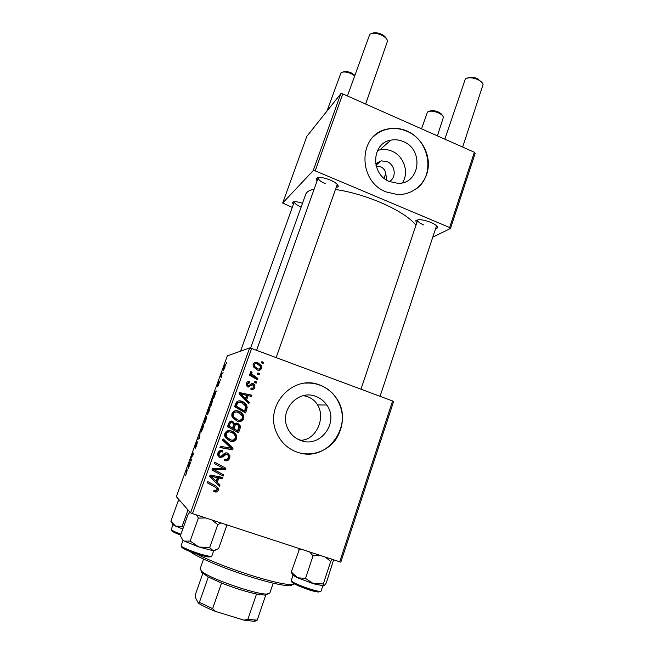 <?xml version="1.0" encoding="UTF-8"?>
<svg xmlns="http://www.w3.org/2000/svg" width="654" height="654" viewBox="0 0 654 654"><rect width="100%" height="100%" fill="white"/><g stroke="black" fill="none" stroke-linecap="round" stroke-linejoin="round"><path stroke-width="0.98" d="M377.489 150.526L379.86 149.864C383.947 149.047 387.986 149.48 391.967 151.18C403.927 155.995 409.396 172.525 402.439 182.801M389.408 181.526C396.798 177.545 395.31 164.767 387.103 161.62L381.184 160.851L375.649 163.762M386.694 180.112L385.746 173.433C385.083 170.253 383.424 168.053 380.775 166.835L376.197 166.198M403.322 141.575C399.193 139.801 395.024 139.335 390.79 140.177C371.39 143.12 370.385 174.471 389.588 181.599L397.992 183.324C419.982 184.24 424.258 149.586 403.322 141.575M407.082 131.078C400.24 128.135 393.356 127.53 386.432 129.271C358.04 135.1 357.673 181.444 386.195 191.949L397.305 194.508C412.437 195.26 425.811 183.929 428.018 168.822C430.332 153.739 421.225 137.275 407.082 131.078M414.922 189.75C435.597 177.087 430.487 140.618 406.862 131.274C400.027 128.331 393.144 127.734 386.22 129.476C381.478 130.743 377.325 133.056 373.736 136.4M303.456 395.637L307.593 396.684C311.999 398.384 315.334 401.139 317.607 404.949C325.806 417.996 316.135 440.207 300.791 440.248M300.742 440.494C294.799 438.27 290.441 434.223 287.678 428.345C278.743 410.589 298.183 388.926 315.857 396.438C320.362 398.139 324 401 326.763 405.022C339.54 422.067 320.444 448.497 300.742 440.494M319.92 385.092C293.793 373.884 264.265 405.006 276.34 432.098C280.427 441.826 287.294 448.497 296.924 452.094C311.067 457.081 327.58 451.448 336.14 438.981C344.699 424.724 344.494 410.679 335.518 396.847C331.423 391.394 326.223 387.479 319.92 385.092M300.055 453.026C330.245 461.65 355.171 421.012 335.339 396.855C331.243 391.403 326.044 387.487 319.749 385.108C315.024 383.375 310.159 382.729 305.132 383.17M416.655 223.186L415.764 220.758C418.102 218.976 423.089 219.507 430.724 222.327C435.221 224.314 437.518 226.137 437.624 227.788L435.441 229.227M415.764 220.758L417.718 219.997C417.546 221.461 419.516 223.104 423.629 224.919M317.035 181.06L316.209 178.468C318.302 176.76 322.937 177.259 330.123 179.981C335.412 182.343 338.134 184.518 338.29 186.496L336.025 187.96M318.351 177.504L318.212 177.774C318.048 179.515 320.378 181.469 325.202 183.627M293.319 204.547L292.502 202.438C293.777 201.252 297.112 201.514 302.508 203.231M294.341 201.718L294.316 201.767C294.235 203.198 296.393 204.874 300.799 206.803M415.977 225.197C409.886 217.635 397.869 209.975 379.917 202.209C364.54 195.848 349.726 191.597 335.494 189.472M220.504 379.541L220.12 380.603L220.504 379.541M223.096 372.363L222.712 373.426L223.096 372.363M208.969 411.472L207.302 414.881L207.04 413.508L209.82 406.935C210.253 406.927 209.967 408.448 208.969 411.472M214.062 397.346L213.645 398.507L213.972 393.831L214.447 392.539L216.36 391.002L214.062 397.346M206.043 419.508L204.538 423.678L203.885 421.699L206.075 416.32L205.985 417.726L206.713 416.467L206.043 419.508M199.699 437.052L199.2 438.442L197.402 439.619L197.794 438.532L199.331 437.518L200.108 432.147L199.699 437.052M185.548 475.376L186.472 473.226L186.872 468.705L187.199 470.578L185.589 475.393M191.344 460.146L190.943 461.258L190.461 458.797L192.93 455.192L192.472 453.23L192.873 452.127L193.388 454.489L190.911 458.135L191.344 460.146M249.656 347.953L227.339 355.866L176.359 496.68L190.551 512.834L249.656 347.953L251.61 348.468L192.48 513.619L190.551 512.834M188.197 468.861L188.426 464.414L188.908 463.089L190.551 462.353L188.197 468.861M196.641 445.562L195.055 448.636L197.034 443.249L194.949 447.328L197.132 441.393L195.333 446.249L197.345 442.194L196.641 445.562M202.715 428.762L201.08 432.114L200.835 430.634L203.615 424.078C204.023 424.144 203.729 425.705 202.715 428.762M217.561 386.784L219.074 382.778L217.537 385.876L217.978 383.734L219.172 381.274L217.831 384.854L219.442 381.723L218.845 384.184L217.561 386.784M211.888 403.363L210.776 406.42L210.057 404.654L212.828 398.531L211.888 403.363M224.845 367.581L223.496 370.213L224.011 367.058L225.36 364.474L224.845 367.581M221.616 376.459L221.224 377.538L220.611 376.508L221.804 373.279L221.616 376.459M226.644 362.561L226.259 363.616L226.644 362.561M339.671 561.925L392.596 400.984L393.594 401.564L340.816 562.154L192.48 513.619M256.548 382.01L256.115 383.228L254.545 382.369L254.986 381.118L256.548 382.01L255.125 382.688M259.474 373.761L259.041 374.979L257.472 374.121L257.921 372.87L259.474 373.761L258.06 374.44M243.656 418.797C242.193 421.364 240.01 422.132 237.124 421.094L232.489 417.612L231.818 415.993L231.982 413.426C233.511 410.786 235.751 410.033 238.694 411.17C241.113 411.995 242.781 413.59 243.705 415.952L243.656 418.797L242.52 418.674C241.661 420.563 240.181 421.462 238.081 421.372M249.28 402.48L248.806 403.82L239.062 394.092L239.601 392.588L251.872 395.188L251.43 396.422L248.103 395.67L246.607 399.88L249.28 402.48L247.931 402.946M240.222 427.994L238.514 432.793L227.437 426.621L229.325 421.953L232.595 421.241L234.876 423.915L237.786 423.261L240.32 425.934L240.222 427.994L239.102 427.806L237.525 432.245M233.045 448.211L232.481 449.813L219.957 447.557L220.414 446.281L231.14 448.227L222.597 440.175L223.079 438.818L233.045 448.211L231.982 447.867L231.418 449.453L232.481 449.813M214.79 491.816L213.735 491.334L214.038 490.001L215.035 490.467L216.948 489.642L217.03 488.922L215.297 487.214L207.326 482.889L207.792 481.597L216.033 486.069L218.485 488.849L218.322 490.189C217.618 491.816 216.441 492.356 214.79 491.816L213.793 491.105M223.586 474.853L223.137 476.137L211.937 469.997L212.411 468.656L223.782 468.624L214.267 463.473L214.725 462.19L225.908 468.321L225.434 469.654L214.087 469.719L223.586 474.853L222.589 474.305L222.139 475.572L223.137 476.137M392.596 400.984L251.61 348.468M220.014 484.916L219.531 486.29L209.591 476.57L210.138 475.017L222.687 477.395L222.237 478.671L218.837 477.976L217.292 482.317L220.014 484.916L219.041 484.279L218.64 485.423M229.718 458.07C228.679 460.563 226.897 461.348 224.371 460.441L224.674 459.133L226.537 459.41L228.36 457.514L228.54 455.895L227.249 454.366L226.096 454.342L222.908 456.925L219.793 457.457L217.594 454.963L217.847 452.977C218.763 450.835 220.341 450.05 222.556 450.622L222.221 451.922C220.799 451.579 219.801 452.102 219.221 453.5L219.041 454.824L220.169 456.173L221.404 456.067L223.415 454.317C224.575 452.977 225.965 452.56 227.584 453.075L229.946 455.764L229.718 458.07L228.679 457.653C227.935 459.729 226.513 460.604 224.404 460.277M236.593 438.703C235.113 441.295 232.922 442.079 230.012 441.058L225.36 437.575L224.641 435.752L224.853 433.373C226.39 430.708 228.638 429.94 231.598 431.068C234.14 431.918 235.841 433.594 236.707 436.095L236.593 438.703L235.497 438.433C234.345 440.69 232.497 441.556 229.971 441.041M250.891 389.293L251.022 387.953C252.272 388.46 253.188 388.133 253.76 386.964L253.809 385.639L252.207 384.863L247.776 386.947L246.206 385.394L246.28 383.497C246.934 381.797 248.128 381.176 249.853 381.642L249.566 382.917L247.318 383.939L247.294 384.871L248.757 385.778L251.618 383.677L253.376 383.62L254.88 385.124L254.798 387.405C254.063 389.244 252.763 389.874 250.891 389.293M246.82 409.396L245.569 412.919L234.549 406.723L236.307 402.284C237.901 400.722 239.765 400.403 241.898 401.327C244.294 402.153 246.002 403.722 247.016 406.028L246.82 409.396L245.659 409.347L244.588 412.372M261.575 368.325C260.635 370.156 259.172 370.712 257.186 369.992L253.221 366.632L253.18 364.147C254.185 362.316 255.698 361.801 257.717 362.61L261.404 365.7L261.575 368.325L260.308 368.586L258.739 370.295M257.799 378.47L257.365 379.704L249.419 375.167L249.861 373.924L251.504 374.881L250.376 373.23L250.915 371.48L252.06 372.453L251.627 373.851L257.799 378.47L256.384 379.148M263.472 362.496L263.039 363.714L261.477 362.847L261.919 361.605L263.472 362.496L262.058 363.174M385.746 173.433L384.086 178.256M474.387 152.268L475.164 153.355L450.483 228.467L449.641 227.527L474.387 152.268L342.761 93.906L315.212 170.849L313.225 170.612L340.767 93.784L306.808 136.375L282.675 203.034L292.289 207.416M313.225 170.612L282.675 203.034M450.483 228.467L432.825 237.116M449.641 227.527L315.212 170.849M314.149 189.145C309.416 190.11 306.595 191.851 305.688 194.361L250.572 348.198M340.767 93.784L342.761 93.906M380.064 396.316L436.545 225.802M276.151 357.607L337.243 184.379M222.139 475.572L211.945 469.981M222.761 468.117L222.197 467.831M214.708 462.239L225.908 468.321M224.894 467.823L224.42 469.139L225.434 469.654M224.42 469.139L216.736 469.335L217.684 469.85M216.736 469.335L213.155 469.204L214.087 469.719M216.703 471.035L222.589 474.305M221.567 477.183L221.248 478.09L222.237 478.671M221.248 478.09L217.872 477.395L218.837 477.976M217.872 477.395L216.343 481.704L217.292 482.317M216.343 481.704L219.041 484.279M217.373 477.682L210.204 475.85L216.147 481.148L217.373 477.682L211.111 476.414L216.147 481.148M210.204 475.85L211.111 476.414M215.64 487.402L207.375 482.766M216.294 486.216L217.52 488.186L217.357 489.519L218.322 490.189M217.357 489.519C216.662 491.129 215.501 491.669 213.858 491.129M226.366 454.031L227.249 454.366M226.227 453.974L225.082 453.941L226.096 454.342M225.082 453.941L221.91 456.508L222.908 456.925M221.91 456.508L219.016 457.097M219.188 457.195L219.793 457.457M221.804 450.442L221.502 451.644L222.491 452.02M221.502 451.644L222.221 451.922M221.232 451.546C219.826 451.203 218.828 451.726 218.256 453.108L219.221 453.5M218.256 453.108L218.084 454.424L219.196 455.764M227.142 452.944L228.9 455.356L228.679 457.653M231.418 449.453L220.014 447.401M222.9 439.316L231.982 447.867M229.865 430.643L231.598 431.068M230.551 430.855C233.061 431.697 234.753 433.357 235.62 435.842L235.497 438.433M229.718 431.967C227.723 431.313 226.219 431.885 225.205 433.667L225.605 436.651L230.298 439.766M226.627 436.913L230.519 439.823C232.587 440.559 234.165 439.995 235.244 438.131L235.309 436.357C234.549 434.321 233.118 432.956 231.026 432.269C228.933 431.485 227.33 432.032 226.219 433.904L226.627 436.913L225.605 436.651M229.472 439.545L230.519 439.823M225.205 433.667L226.219 433.904M231.222 421.012L232.595 421.241M231.532 421.102L233.805 423.751L234.876 423.915M236.568 423.064L237.786 423.261M236.691 423.105L239.201 425.762L239.102 427.806M236.217 424.323C234.958 424.021 234.157 424.552 233.805 425.909L232.865 428.534L237.672 430.814L238.841 426.065L237.312 424.487C236.045 424.184 235.236 424.716 234.876 426.089L233.936 428.73L237.672 430.814M231.14 422.361C229.963 422.067 229.227 422.541 228.908 423.784L228.156 425.901L232.644 428.002L233.658 423.98L232.195 422.509C231.017 422.214 230.265 422.688 229.955 423.939L229.186 426.081L232.644 428.002M228.156 425.901L229.186 426.081M228.908 423.784L229.955 423.939M232.865 428.534L233.936 428.73M233.805 425.909L234.876 426.089M250.948 388.296L251.667 388.133M251.52 384.944L252.207 384.863M251.013 385.002L248.242 387.078M247.874 381.625L249.853 381.642M248.667 381.805L248.438 382.835M248.054 382.991L246.157 384.086L247.318 383.939M246.1 384.912L246.86 385.786L248.029 385.656M246.86 385.786L248.757 385.778M251.7 383.645L253.376 383.62M252.174 383.767L253.727 385.451M253.711 387.103L253.58 387.52L254.798 387.405M253.58 387.52L251.774 389.514M239.495 392.882L251.872 395.188M250.67 395.245L250.335 396.177M246.607 399.88L245.446 399.905L246.934 395.727L248.103 395.67M245.446 399.905L248.095 402.488M240.549 393.97L239.438 394.043L244.334 398.744L245.479 398.711L246.681 395.351L240.549 393.97L245.479 398.711M238.751 400.877L241.898 401.327M240.77 401.343C243.149 402.161 244.841 403.714 245.855 406.011L246.051 407.36L247.22 407.393M246.051 407.36L245.659 409.347M238.963 402.21L236.593 402.905L235.203 406.167L243.582 410.884L244.735 410.949L245.61 406.298L241.383 402.537L237.688 402.905L236.29 406.191L244.735 410.949M235.203 406.167L236.29 406.191M236.593 402.905L237.688 402.905M235.906 410.679L238.694 411.17M237.59 411.104C239.985 411.922 241.645 413.508 242.569 415.854L242.52 418.674M236.061 412.028C234.336 411.718 233.069 412.331 232.276 413.876L232.677 416.851L236.527 419.745L238.236 420.056M233.748 416.958L237.623 419.876C239.683 420.612 241.244 420.064 242.323 418.217L242.332 416.255L238.121 412.363C236.037 411.57 234.443 412.102 233.347 413.957L233.748 416.958L232.677 416.851M236.527 419.745L237.623 419.876M232.276 413.876L233.347 413.957M254.561 362.561L257.717 362.61M256.482 362.913L260.12 365.946M260.423 368.153L260.308 368.586M254.807 363.837L252.992 364.94M253.286 366.78L256.254 368.979L258.616 368.995M254.218 364.589L254.308 366.126L257.488 368.725C258.788 369.306 259.802 369.036 260.521 367.924L260.398 366.428L257.284 363.82C255.984 363.24 254.962 363.493 254.218 364.589L253.008 364.883M256.254 368.979L257.488 368.725M257.643 373.647L258.224 373.982M249.599 374.677L251.504 374.881M250.302 372.216L252.06 372.453M250.866 372.682L250.376 373.197L251.569 372.968M250.981 374.971L256.564 378.65M254.733 381.83L255.313 382.165M261.608 362.471L262.189 362.807M191.132 459.026L190.461 458.797M193.273 454.816L192.767 454.636M193.167 453.467L192.472 453.23M190.069 463.482L188.908 463.089M188.646 464.994L188.45 466.67L189.529 463.686L188.728 463.98L188.646 464.994M187.101 470.022L186.472 469.809M198.62 438.818L197.794 438.532M203.696 425.321L203.051 425.223L201.759 427.528M201.89 427.593L201.424 431.06L202.593 428.656L203.206 425.149M204.743 422.002L203.885 421.699M204.35 420.849L204.555 421.454L205.797 417.342L204.35 420.849M204.637 421.683L204.857 422.353L206.321 417.546L204.637 421.683M215.068 392.76L214.447 392.539M214.283 394.141L214.185 395.531L215.24 392.621L214.308 393.316L214.283 394.141M211.038 405.006L210.057 404.654M210.531 403.78L211.087 405.128L211.585 403.747C212.575 400.91 212.861 399.529 212.427 399.602L210.531 403.78M208.986 411.44L209.419 407.998L207.939 410.45M208.086 410.491L207.506 413.908L208.839 411.382M209.909 408.178L209.476 408.022M224.134 367.066L223.864 369.158L224.714 367.605L224.976 365.529L224.134 367.066M221.485 376.827L220.611 376.508M467.553 78.006C470.038 76.755 473.373 76.992 477.567 78.709L481.884 82.42M462.672 147.076L483.077 84.513C482.603 82.715 480.829 81.071 477.747 79.584C472.278 77.385 468.133 77.205 465.329 79.036L444.826 139.163M429.286 111.286C431.288 110.166 434.264 110.395 438.237 111.981C440.616 113.093 442.022 114.295 442.439 115.578M437.387 135.86L443.412 117.287C443.003 115.709 441.303 114.221 438.327 112.823C433.406 110.878 429.784 110.632 427.471 112.087L421.528 128.83M372.134 33.338C374.407 32.283 377.448 32.553 381.274 34.171C383.98 35.48 385.68 36.976 386.375 38.651M365.643 104.051L387.552 40.949C387.013 38.758 384.912 36.763 381.257 34.981C376.181 32.88 372.355 32.659 369.788 34.319L347.421 95.966M342.876 72.071C344.723 71.082 347.487 71.335 351.173 72.839L354.828 75.21M354.648 75.725L351.108 73.632C346.489 71.76 343.113 71.49 340.979 72.831L326.951 111.115M309.743 552.099L313.045 555.843L319.986 555.459M333.589 559.93L326.338 582.837L323.983 585.951L323.305 583.899L313.568 583.785L305.516 578.406L297.488 577.776L291.308 571.988L292.788 575.291L297.488 577.776L313.568 583.785L323.983 585.951M299.532 548.747L291.308 571.988M298.788 549.785L301.519 549.401M313.045 555.843L305.516 578.406M325.61 557.306L330.72 561.467L323.305 583.899M330.72 561.467L332.068 559.432M182.114 539.125L184.264 541.095L198.971 547.03L213.269 550.75L209.664 547.594L198.971 547.03L190.159 541.095L184.264 541.095L182.679 539.812L180.365 535.839L188.458 513.276L190.428 512.695M196.56 514.96L198.358 518.107L205.675 517.952M198.358 518.107L190.159 541.095M211.888 519.987L217.766 524.639L209.664 547.594M217.766 524.639L220.97 522.971M225.63 524.5L226.546 526.102L218.649 548.6L213.269 550.75L215.182 550.505M188.041 509.981L182.155 526.372L175.632 526.135L182.809 529.029M179.384 500.13L178.117 501.193L179.981 500.809M178.117 501.193L170.874 521.23L175.632 526.135L172.64 524.549L172.255 523.699M183.349 527.525L182.155 526.372M292.224 584.537C292.093 585.355 290.728 585.731 288.12 585.649C280.615 585.265 267.658 582.199 249.248 576.444C224.052 568.506 197.508 557.298 190.339 551.796L189.823 551.404M196.037 553.676C209.427 560.56 227.461 567.68 250.139 575.038C269.137 580.981 282.479 584.161 290.172 584.578C292.477 584.66 293.834 584.39 294.235 583.777M303.808 441.336L297.701 439.153M203.582 559.064L200.067 569.021L201.89 571.555C210.008 578.667 256.041 594.6 266.816 594.036L269.816 593.17L273.209 583.172M267.707 594.012L264.78 595.099L256.531 593.995C246.043 591.739 234.385 588.085 221.559 583.025L208.291 577.008L201.293 572.111M203.165 572.471L195.342 594.658L195.145 597.012L198.399 603.241L199.396 602.326L212.632 608.637L215.477 611.408C208.225 608.522 202.536 605.8 198.399 603.241M208.291 577.008L199.396 602.326M265.745 595.066L257.226 620.115L256.041 620.957L253.777 621.292L243.86 620.115L215.477 611.408M221.559 583.025L212.632 608.637M243.86 620.115L247.833 619.444L257.226 620.115M256.531 593.995L247.833 619.444M212.28 477.673L213.196 478.254M213.286 476.529L214.21 477.101M214.357 486.56L215.297 487.214M223.3 455.298L224.306 455.707M249.795 385.885L250.989 385.754M241.465 395.874L242.593 395.825M235.841 404.385L236.936 404.393M253.433 376.81L254.643 376.614M199.38 437.943L198.881 437.771M303.154 587.684C294.578 584.406 290.613 582.035 291.251 580.572C291.521 581.676 295.559 583.736 303.358 586.744C313.56 590.399 319.454 591.87 321.049 591.167C318.612 592.638 312.653 591.478 303.154 587.684C296.932 585.322 293.213 583.523 292.019 582.305M319.512 591.396C319.667 592.843 314.231 591.617 303.194 587.725M211.839 556.039C210.784 557.29 208.136 557.273 203.885 555.998C194.401 553.325 180.455 548.804 181.142 545.6C180.103 546.76 194.696 552.761 204.555 555.205C209.051 556.325 211.479 556.603 211.839 556.039L213.686 550.791M203.631 555.965C193.355 553.439 178.656 547.096 182.196 546.76M180.643 535.07L180.39 534.972C170.719 530.991 171.642 531.13 171.266 529.47C171.389 530.239 174.471 531.784 180.504 534.081L180.937 534.244M180.414 535.005C175.599 533.173 172.77 531.833 171.937 530.966M375.952 165.266L381.184 160.851M379.86 149.864L390.79 140.177M318.318 177.561L316.209 178.468M294.112 201.743L292.502 202.438M232.195 415.658L233.257 415.756L232.849 416.868M436.561 225.851L437.624 227.788M337.235 184.436L338.29 186.496M326.763 405.022L317.607 404.949M218.485 488.849L217.52 488.186M219.041 454.824L218.084 454.424M229.946 455.764L228.9 455.356M236.707 436.095L235.62 435.842M226.104 435.556L225.09 435.302M234.802 423.449L233.723 423.293M240.32 425.934L239.201 425.762M247.294 384.871L246.125 385.01M254.88 385.124L253.662 385.263M247.016 406.028L245.855 406.011M243.705 415.952L242.569 415.854M261.404 365.7L260.145 365.978M254.308 366.126L253.139 366.395M251.627 373.851L250.793 374.006M360.975 389.204L417.718 219.997M318.212 177.774L256.605 350.331M240.541 351.19L294.316 201.767M321.049 591.167L322.757 586M291.251 580.572L292.976 575.422M292.788 575.291L291.308 572.046M322.986 586.017L323.517 585.739M181.142 545.6L183.022 540.359M182.875 540.261L182.679 539.812M171.266 529.47L172.967 524.761M172.64 524.549L171.798 522.685M288.12 585.649L290.172 584.578M264.78 595.099L266.816 594.036M202.83 573.648L201.89 571.555M253.777 621.292L255.796 620.237"/></g></svg>
